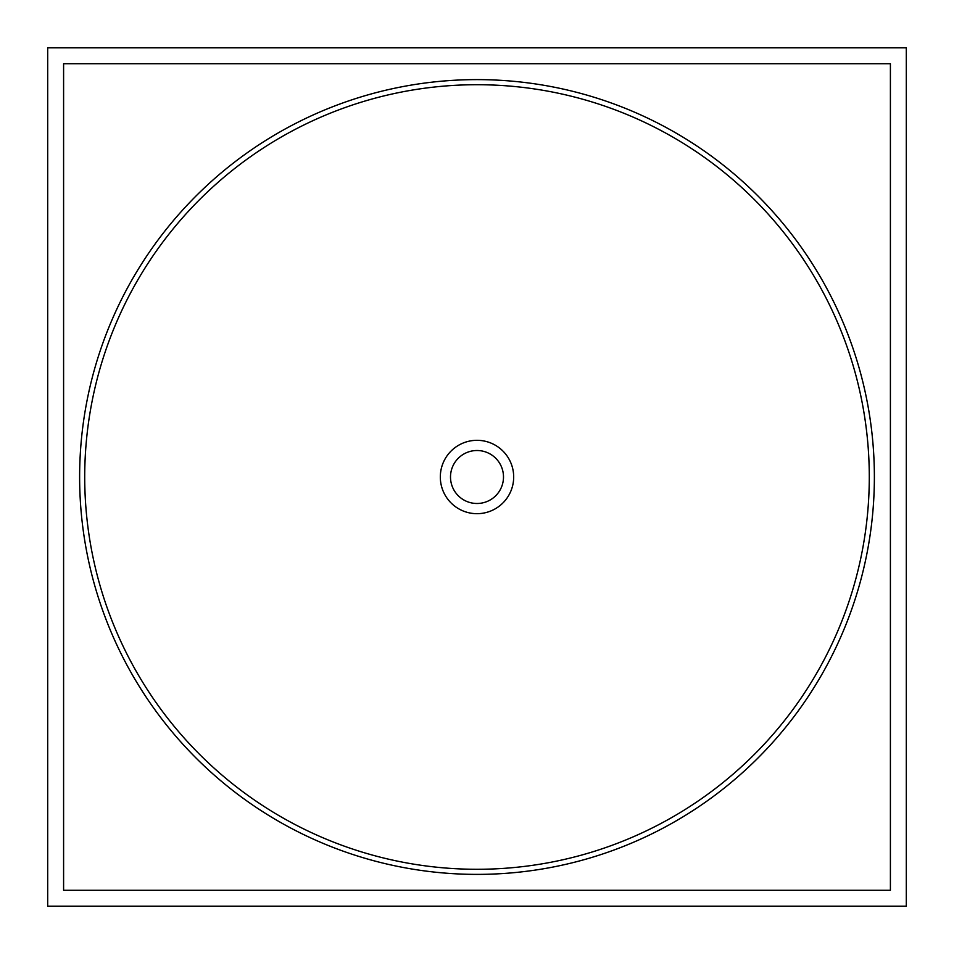 <?xml version="1.0" encoding="UTF-8"?>
<svg xmlns="http://www.w3.org/2000/svg" width="954" height="954" viewBox="0 0 954 954"><rect width="100%" height="100%" fill="white"/><g stroke="black" fill="none" stroke-linecap="round" stroke-linejoin="round"><path stroke-width="1.43" d="M501.947 80.398A397.377 397.377 0 0 1 874.377 477A397.377 397.377 0 0 1 501.947 873.602A397.377 397.377 0 0 1 79.623 477A397.377 397.377 0 0 1 501.947 80.398A397.377 397.377 0 0 1 874.377 477A397.377 397.377 0 0 1 501.947 873.602M85.49 452.363A392.285 392.285 0 0 1 489.319 84.906A392.285 392.285 0 0 1 869.285 477A392.285 392.285 0 0 0 489.319 84.906A392.285 392.285 0 0 0 85.49 452.363A392.285 392.285 0 0 0 477 869.285A392.285 392.285 0 0 0 868.51 452.363M478.658 503.438A26.497 26.497 0 0 1 450.503 477A26.497 26.497 0 0 1 478.658 450.562M475.342 450.562A26.497 26.497 0 0 1 503.497 477A26.497 26.497 0 0 1 475.342 503.438M890.404 890.273L63.596 890.273L63.596 63.727L890.404 63.727L63.596 63.727L63.596 890.273L890.404 890.273L890.404 63.727L890.404 890.273M452.053 80.398A397.377 397.377 0 0 1 874.377 477A397.377 397.377 0 0 1 452.053 873.602M906.3 906.169L47.7 906.169L47.7 47.831L906.3 47.831L906.3 906.169M513.61 474.698A36.681 36.681 0 0 1 477 513.681A36.681 36.681 0 0 1 440.39 474.698M440.39 479.302A36.681 36.681 0 0 1 477 440.319A36.681 36.681 0 0 1 513.61 479.302M85.49 501.637A392.285 392.285 0 0 1 477 84.715A392.285 392.285 0 0 1 868.51 501.637"/></g></svg>
